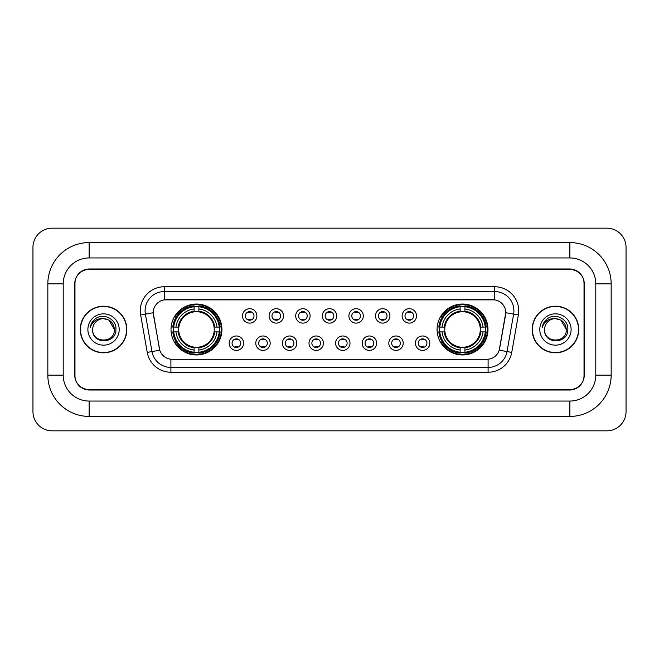 <?xml version="1.0" encoding="UTF-8"?>
<svg xmlns="http://www.w3.org/2000/svg" width="659" height="659" viewBox="0 0 659 659"><rect width="100%" height="100%" fill="white"/><g stroke="black" fill="none" stroke-linecap="round" stroke-linejoin="round"><path stroke-width="0.99" d="M437.074 329.5A25.454 25.454 0 0 0 462.527 354.954A25.454 25.454 0 0 0 487.981 329.5A25.454 25.454 0 0 0 462.527 304.046A25.454 25.454 0 0 0 437.074 329.5M171.019 329.5A25.454 25.454 0 0 0 196.473 354.954A25.454 25.454 0 0 0 221.926 329.5A25.454 25.454 0 0 0 196.473 304.046A25.454 25.454 0 0 0 171.019 329.5M243.583 343.191A7.2 7.2 0 0 1 236.383 350.39A7.2 7.2 0 0 1 229.175 343.191A7.2 7.2 0 0 1 236.383 335.983A7.2 7.2 0 0 1 243.583 343.191M232.059 343.191A4.325 4.325 0 0 0 236.383 347.507A4.325 4.325 0 0 0 240.7 343.191A4.325 4.325 0 0 0 236.383 338.866A4.325 4.325 0 0 0 232.059 343.191M270.19 343.191A7.2 7.2 0 0 1 262.99 350.39A7.2 7.2 0 0 1 255.783 343.191A7.2 7.2 0 0 1 262.99 335.983A7.2 7.2 0 0 1 270.19 343.191M258.666 343.191A4.325 4.325 0 0 0 262.99 347.507A4.325 4.325 0 0 0 267.307 343.191A4.325 4.325 0 0 0 262.99 338.866A4.325 4.325 0 0 0 258.666 343.191M296.797 343.191A7.2 7.2 0 0 1 289.589 350.39A7.2 7.2 0 0 1 282.39 343.191A7.2 7.2 0 0 1 289.589 335.983A7.2 7.2 0 0 1 296.797 343.191M285.273 343.191A4.325 4.325 0 0 0 289.589 347.507A4.325 4.325 0 0 0 293.914 343.191A4.325 4.325 0 0 0 289.589 338.866A4.325 4.325 0 0 0 285.273 343.191M323.404 343.191A7.2 7.2 0 0 1 316.196 350.39A7.2 7.2 0 0 1 308.997 343.191A7.2 7.2 0 0 1 316.196 335.983A7.2 7.2 0 0 1 323.404 343.191M311.872 343.191A4.325 4.325 0 0 0 316.196 347.507A4.325 4.325 0 0 0 320.521 343.191A4.325 4.325 0 0 0 316.196 338.866A4.325 4.325 0 0 0 311.872 343.191M350.003 343.191A7.2 7.2 0 0 1 342.804 350.39A7.2 7.2 0 0 1 335.596 343.191A7.2 7.2 0 0 1 342.804 335.983A7.2 7.2 0 0 1 350.003 343.191M338.479 343.191A4.325 4.325 0 0 0 342.804 347.507A4.325 4.325 0 0 0 347.128 343.191A4.325 4.325 0 0 0 342.804 338.866A4.325 4.325 0 0 0 338.479 343.191M376.61 343.191A7.2 7.2 0 0 1 369.411 350.39A7.2 7.2 0 0 1 362.203 343.191A7.2 7.2 0 0 1 369.411 335.983A7.2 7.2 0 0 1 376.61 343.191M365.086 343.191A4.325 4.325 0 0 0 369.411 347.507A4.325 4.325 0 0 0 373.727 343.191A4.325 4.325 0 0 0 369.411 338.866A4.325 4.325 0 0 0 365.086 343.191M403.217 343.191A7.2 7.2 0 0 1 396.01 350.39A7.2 7.2 0 0 1 388.81 343.191A7.2 7.2 0 0 1 396.01 335.983A7.2 7.2 0 0 1 403.217 343.191M391.693 343.191A4.325 4.325 0 0 0 396.01 347.507A4.325 4.325 0 0 0 400.334 343.191A4.325 4.325 0 0 0 396.01 338.866A4.325 4.325 0 0 0 391.693 343.191M429.825 343.191A7.2 7.2 0 0 1 422.617 350.39A7.2 7.2 0 0 1 415.417 343.191A7.2 7.2 0 0 1 422.617 335.983A7.2 7.2 0 0 1 429.825 343.191M418.3 343.191A4.325 4.325 0 0 0 422.617 347.507A4.325 4.325 0 0 0 426.941 343.191A4.325 4.325 0 0 0 422.617 338.866A4.325 4.325 0 0 0 418.3 343.191M256.886 315.908A7.2 7.2 0 0 1 249.687 323.116A7.2 7.2 0 0 1 242.479 315.908A7.2 7.2 0 0 1 249.687 308.709A7.2 7.2 0 0 1 256.886 315.908M245.362 315.908A4.325 4.325 0 0 0 249.687 320.233A4.325 4.325 0 0 0 254.003 315.908A4.325 4.325 0 0 0 249.687 311.583A4.325 4.325 0 0 0 245.362 315.908M283.494 315.908A7.2 7.2 0 0 1 276.286 323.116A7.2 7.2 0 0 1 269.086 315.908A7.2 7.2 0 0 1 276.286 308.709A7.2 7.2 0 0 1 283.494 315.908M271.969 315.908A4.325 4.325 0 0 0 276.286 320.233A4.325 4.325 0 0 0 280.61 315.908A4.325 4.325 0 0 0 276.286 311.583A4.325 4.325 0 0 0 271.969 315.908M310.101 315.908A7.2 7.2 0 0 1 302.893 323.116A7.2 7.2 0 0 1 295.693 315.908A7.2 7.2 0 0 1 302.893 308.709A7.2 7.2 0 0 1 310.101 315.908M298.576 315.908A4.325 4.325 0 0 0 302.893 320.233A4.325 4.325 0 0 0 307.218 315.908A4.325 4.325 0 0 0 302.893 311.583A4.325 4.325 0 0 0 298.576 315.908M336.7 315.908A7.2 7.2 0 0 1 329.5 323.116A7.2 7.2 0 0 1 322.3 315.908A7.2 7.2 0 0 1 329.5 308.709A7.2 7.2 0 0 1 336.7 315.908M325.175 315.908A4.325 4.325 0 0 0 329.5 320.233A4.325 4.325 0 0 0 333.825 315.908A4.325 4.325 0 0 0 329.5 311.583A4.325 4.325 0 0 0 325.175 315.908M363.307 315.908A7.2 7.2 0 0 1 356.107 323.116A7.2 7.2 0 0 1 348.899 315.908A7.2 7.2 0 0 1 356.107 308.709A7.2 7.2 0 0 1 363.307 315.908M351.782 315.908A4.325 4.325 0 0 0 356.107 320.233A4.325 4.325 0 0 0 360.424 315.908A4.325 4.325 0 0 0 356.107 311.583A4.325 4.325 0 0 0 351.782 315.908M389.914 315.908A7.2 7.2 0 0 1 382.714 323.116A7.2 7.2 0 0 1 375.506 315.908A7.2 7.2 0 0 1 382.714 308.709A7.2 7.2 0 0 1 389.914 315.908M378.39 315.908A4.325 4.325 0 0 0 382.714 320.233A4.325 4.325 0 0 0 387.031 315.908A4.325 4.325 0 0 0 382.714 311.583A4.325 4.325 0 0 0 378.39 315.908M416.521 315.908A7.2 7.2 0 0 1 409.313 323.116A7.2 7.2 0 0 1 402.114 315.908A7.2 7.2 0 0 1 409.313 308.709A7.2 7.2 0 0 1 416.521 315.908M404.997 315.908A4.325 4.325 0 0 0 409.313 320.233A4.325 4.325 0 0 0 413.638 315.908A4.325 4.325 0 0 0 409.313 311.583A4.325 4.325 0 0 0 404.997 315.908M147.254 352.4L140.647 314.936A24.012 24.012 0 0 1 164.297 286.756L494.703 286.756A24.012 24.012 0 0 1 518.353 314.936L511.746 352.4A24.012 24.012 0 0 1 488.097 372.244L170.903 372.244A24.012 24.012 0 0 1 147.254 352.4L159.775 350.193L153.448 314.944A12.966 12.966 0 0 1 166.216 299.721L492.784 299.721A12.966 12.966 0 0 1 505.552 314.944L499.621 348.562A12.966 12.966 0 0 1 486.853 359.279L172.147 359.279A12.966 12.966 0 0 1 159.379 348.562L153.25 312.72L145.375 314.104A19.21 19.21 0 0 1 164.297 291.558L494.703 291.558A19.21 19.21 0 0 1 513.625 314.104L507.018 351.568A19.21 19.21 0 0 1 488.097 367.442L170.903 367.442A19.21 19.21 0 0 1 151.982 351.568L145.375 314.104A19.21 19.21 0 0 1 145.087 310.768M173.309 331.897A23.296 23.296 0 0 1 173.309 327.103M439.364 331.897A23.296 23.296 0 0 1 439.364 327.103M89.138 242.578L89.138 257.941L569.862 257.941L569.862 242.578A41.303 41.303 0 0 1 611.165 283.881A41.303 41.303 0 0 0 569.862 242.578L89.138 242.578A41.303 41.303 0 0 0 47.835 283.881L47.835 375.119A41.303 41.303 0 0 0 89.138 416.422L569.862 416.422A41.303 41.303 0 0 0 611.165 375.119L611.165 283.881L595.794 283.881A25.932 25.932 0 0 0 569.862 257.941L89.138 257.941A25.932 25.932 0 0 0 63.206 283.881L63.206 375.119A25.932 25.932 0 0 0 89.138 401.059L569.862 401.059A25.932 25.932 0 0 0 595.794 375.119L595.794 283.881L595.794 375.119L611.165 375.119M569.862 269.473L89.138 269.473A14.407 14.407 0 0 0 74.731 283.881L74.731 375.119A14.407 14.407 0 0 0 89.138 389.527L569.862 389.527A14.407 14.407 0 0 0 584.269 375.119L584.269 283.881A14.407 14.407 0 0 0 569.862 269.473M626.05 247.38A19.21 19.21 0 0 0 606.84 228.171L52.16 228.171A19.21 19.21 0 0 0 32.95 247.38L32.95 411.62A19.21 19.21 0 0 0 52.16 430.829L606.84 430.829A19.21 19.21 0 0 0 626.05 411.62L626.05 247.38M80.258 329.5A23.296 23.296 0 0 0 103.545 352.796A23.296 23.296 0 0 0 126.841 329.5A23.296 23.296 0 0 0 103.545 306.204A23.296 23.296 0 0 0 80.258 329.5M532.159 329.5A23.296 23.296 0 0 0 555.455 352.796A23.296 23.296 0 0 0 578.742 329.5A23.296 23.296 0 0 0 555.455 306.204A23.296 23.296 0 0 0 532.159 329.5M164.297 286.756L164.297 299.87L494.703 299.87L494.703 286.756M153.25 312.696L153.39 310.768M486.853 359.279L172.147 359.279M518.353 314.936L505.75 312.72L499.225 350.193L511.746 352.4M584.031 283.395A14.407 14.407 0 0 0 569.623 268.987L89.377 268.987A14.407 14.407 0 0 0 74.969 283.395L74.969 375.605A14.407 14.407 0 0 0 89.377 390.013L569.623 390.013A14.407 14.407 0 0 0 584.031 375.605L584.031 283.395L584.031 375.605M74.969 283.395L74.969 375.605M114.402 329.5C115.07 343.504 92.021 343.504 92.688 329.5C91.675 344.673 116.412 344.327 115.926 329.5C116.767 319.121 103.282 312.391 95.291 318.874C92.466 321.131 90.777 324.039 90.225 327.597C92.458 321.23 96.898 318.248 103.545 318.643L108.974 320.101L114.402 329.5C115.07 343.504 92.021 343.504 92.688 329.5C92.021 343.504 115.07 343.504 114.402 329.5L108.974 320.101L103.545 318.643L108.974 320.101L114.402 329.5L108.974 320.101L103.545 318.643L108.974 320.101L114.402 329.5C113.76 322.902 110.135 319.286 103.545 318.643A10.857 10.857 0 0 0 92.688 329.5M126.594 329.5A23.049 23.049 0 0 0 103.545 306.451A23.049 23.049 0 0 0 80.497 329.5A23.049 23.049 0 0 0 103.545 352.549A23.049 23.049 0 0 0 126.594 329.5M87.886 329.5A15.659 15.659 0 0 0 103.545 345.159A15.659 15.659 0 0 0 119.205 329.5A15.659 15.659 0 0 0 103.545 313.841A15.659 15.659 0 0 0 87.886 329.5M566.312 329.5C566.979 343.504 543.93 343.504 544.598 329.5C543.584 344.673 568.322 344.327 567.836 329.5C568.676 319.121 555.191 312.391 547.201 318.874C544.375 321.131 542.686 324.039 542.135 327.597C544.367 321.23 548.807 318.248 555.455 318.643L560.883 320.101L566.312 329.5C566.979 343.504 543.93 343.504 544.598 329.5C543.93 343.504 566.979 343.504 566.312 329.5L560.883 320.101L555.455 318.643L560.883 320.101L566.312 329.5L560.883 320.101L555.455 318.643L560.883 320.101L566.312 329.5C565.669 322.902 562.045 319.286 555.455 318.643A10.857 10.857 0 0 0 544.598 329.5M578.503 329.5A23.049 23.049 0 0 0 555.455 306.451A23.049 23.049 0 0 0 532.406 329.5A23.049 23.049 0 0 0 555.455 352.549A23.049 23.049 0 0 0 578.503 329.5M539.795 329.5A15.659 15.659 0 0 0 555.455 345.159A15.659 15.659 0 0 0 571.114 329.5A15.659 15.659 0 0 0 555.455 313.841A15.659 15.659 0 0 0 539.795 329.5M543.724 322.91L547.192 318.882M250.881 312.424L250.881 311.756L250.881 312.424A3.682 3.682 0 0 0 248.484 312.424L248.484 311.756M248.484 320.06L248.484 319.393A3.682 3.682 0 0 0 250.881 319.393L250.881 320.06M277.488 312.424L277.488 311.756L277.488 312.424A3.682 3.682 0 0 0 275.091 312.424L275.091 311.756M275.091 320.06L275.091 319.393A3.682 3.682 0 0 0 277.488 319.393L277.488 320.06M304.096 312.424L304.096 311.756L304.096 312.424A3.682 3.682 0 0 0 301.69 312.424L301.69 311.756M301.69 320.06L301.69 319.393A3.682 3.682 0 0 0 304.096 319.393L304.096 320.06M330.703 312.424L330.703 311.756L330.703 312.424A3.682 3.682 0 0 0 328.297 312.424L328.297 311.756M328.297 320.06L328.297 319.393A3.682 3.682 0 0 0 330.703 319.393L330.703 320.06M357.31 312.424L357.31 311.756L357.31 312.424A3.682 3.682 0 0 0 354.904 312.424L354.904 311.756M354.904 320.06L354.904 319.393A3.682 3.682 0 0 0 357.31 319.393L357.31 320.06M383.909 312.424L383.909 311.756L383.909 312.424A3.682 3.682 0 0 0 381.512 312.424L381.512 311.756M381.512 320.06L381.512 319.393A3.682 3.682 0 0 0 383.909 319.393L383.909 320.06M410.516 312.424L410.516 311.756L410.516 312.424A3.682 3.682 0 0 0 408.119 312.424L408.119 311.756M408.119 320.06L408.119 319.393A3.682 3.682 0 0 0 410.516 319.393L410.516 320.06M235.181 347.342L235.181 346.667A3.682 3.682 0 0 0 237.578 346.667L237.578 347.342M237.578 339.031L237.578 339.706A3.682 3.682 0 0 0 235.181 339.706L235.181 339.031M261.788 347.342L261.788 346.667A3.682 3.682 0 0 0 264.185 346.667L264.185 347.342M264.185 339.031L264.185 339.706A3.682 3.682 0 0 0 261.788 339.706L261.788 339.031M288.395 347.342L288.395 346.667A3.682 3.682 0 0 0 290.792 346.667L290.792 347.342M290.792 339.031L290.792 339.706A3.682 3.682 0 0 0 288.395 339.706L288.395 339.031M314.994 347.342L314.994 346.667A3.682 3.682 0 0 0 317.399 346.667L317.399 347.342M317.399 339.031L317.399 339.706A3.682 3.682 0 0 0 314.994 339.706L314.994 339.031M341.601 347.342L341.601 346.667A3.682 3.682 0 0 0 344.006 346.667L344.006 347.342M344.006 339.031L344.006 339.706A3.682 3.682 0 0 0 341.601 339.706L341.601 339.031M368.208 347.342L368.208 346.667A3.682 3.682 0 0 0 370.605 346.667L370.605 347.342M370.605 339.031L370.605 339.706A3.682 3.682 0 0 0 368.208 339.706L368.208 339.031M394.815 347.342L394.815 346.667A3.682 3.682 0 0 0 397.212 346.667L397.212 347.342M397.212 339.031L397.212 339.706A3.682 3.682 0 0 0 394.815 339.706L394.815 339.031M421.422 347.342L421.422 346.667A3.682 3.682 0 0 0 423.819 346.667L423.819 347.342M423.819 339.031L423.819 339.706A3.682 3.682 0 0 0 421.422 339.706L421.422 339.031M198.878 352.236L198.878 353.199A23.823 23.823 0 0 0 220.172 331.897L219.208 331.897A22.859 22.859 0 0 1 198.878 352.236L198.878 350.011A20.651 20.651 0 0 0 216.984 331.897L214.076 331.897A17.768 17.768 0 0 0 198.878 311.896L198.878 306.764A22.859 22.859 0 0 1 219.208 327.103L220.172 327.103A23.823 23.823 0 0 0 198.878 305.801L198.878 306.764M173.737 331.897L172.773 331.897A23.823 23.823 0 0 0 194.076 353.199L194.076 352.236A22.859 22.859 0 0 1 173.737 331.897L175.961 331.897A20.651 20.651 0 0 0 194.076 350.011L194.076 347.104A17.768 17.768 0 0 0 214.076 331.897L214.785 331.897A18.468 18.468 0 0 1 198.878 347.812L198.878 350.011M194.076 306.764L194.076 305.801A23.823 23.823 0 0 0 172.773 327.103L173.737 327.103A22.859 22.859 0 0 1 194.076 306.764L194.076 308.989A20.651 20.651 0 0 0 175.961 327.103L178.869 327.103A17.768 17.768 0 0 0 194.076 347.104L194.076 347.812A18.468 18.468 0 0 1 178.161 331.897L175.961 331.897M173.787 331.897A22.81 22.81 0 0 1 173.787 327.103M198.878 306.814A22.81 22.81 0 0 0 194.076 306.814M219.159 327.103A22.81 22.81 0 0 1 219.159 331.897M219.208 327.103L216.984 327.103A20.651 20.651 0 0 0 198.878 308.989M216.984 331.897L219.208 331.897M194.076 350.011L194.076 352.236M214.076 327.103L216.984 327.103M198.878 347.136L198.878 347.812M194.076 347.104A17.768 17.768 0 0 1 178.869 331.897L178.161 331.897M198.878 352.186A22.81 22.81 0 0 1 194.076 352.186M175.961 327.103L173.737 327.103M194.076 311.864L194.076 308.989M198.878 311.896A17.768 17.768 0 0 0 178.869 327.103L178.161 327.103A18.468 18.468 0 0 1 194.076 311.188M198.878 311.864L198.878 311.188A18.468 18.468 0 0 1 214.785 327.103M176.488 316.534L175.129 316.534A24.976 24.976 0 0 1 221.449 329.5A24.976 24.976 0 0 1 175.129 342.466L176.488 342.466M464.924 352.236L464.924 353.199A23.823 23.823 0 0 0 486.227 331.897L485.263 331.897A22.859 22.859 0 0 1 464.924 352.236L464.924 350.011A20.651 20.651 0 0 0 483.039 331.897L480.131 331.897A17.768 17.768 0 0 0 464.924 311.896L464.924 306.764A22.859 22.859 0 0 1 485.263 327.103L486.227 327.103A23.823 23.823 0 0 0 464.924 305.801L464.924 306.764M439.792 331.897L438.828 331.897A23.823 23.823 0 0 0 460.122 353.199L460.122 352.236A22.859 22.859 0 0 1 439.792 331.897L442.016 331.897A20.651 20.651 0 0 0 460.122 350.011L460.122 347.104A17.768 17.768 0 0 0 480.131 331.897L480.839 331.897A18.468 18.468 0 0 1 464.924 347.812L464.924 350.011M460.122 306.764L460.122 305.801A23.823 23.823 0 0 0 438.828 327.103L439.792 327.103A22.859 22.859 0 0 1 460.122 306.764L460.122 308.989A20.651 20.651 0 0 0 442.016 327.103L444.924 327.103A17.768 17.768 0 0 0 460.122 347.104L460.122 347.812A18.468 18.468 0 0 1 444.215 331.897L442.016 331.897M439.841 331.897A22.81 22.81 0 0 1 439.841 327.103M464.924 306.814A22.81 22.81 0 0 0 460.122 306.814M485.213 327.103A22.81 22.81 0 0 1 485.213 331.897M485.263 327.103L483.039 327.103A20.651 20.651 0 0 0 464.924 308.989M483.039 331.897L485.263 331.897M460.122 350.011L460.122 352.236M480.131 327.103L483.039 327.103M464.924 347.136L464.924 347.812M460.122 347.104A17.768 17.768 0 0 1 444.924 331.897L444.215 331.897M464.924 352.186A22.81 22.81 0 0 1 460.122 352.186M442.016 327.103L439.792 327.103M460.122 311.864L460.122 308.989M464.924 311.896A17.768 17.768 0 0 0 444.924 327.103L444.215 327.103A18.468 18.468 0 0 1 460.122 311.188M464.924 311.864L464.924 311.188A18.468 18.468 0 0 1 480.839 327.103M442.543 316.534L441.184 316.534A24.976 24.976 0 0 1 487.503 329.5A24.976 24.976 0 0 1 441.184 342.466L442.543 342.466M569.862 416.422L569.862 401.059L89.138 401.059L89.138 416.422M47.835 375.119L63.206 375.119L63.206 283.881L47.835 283.881M488.097 359.213L488.097 372.244M170.903 372.244L170.903 359.213M140.647 314.936L145.375 314.104M198.878 347.104A17.768 17.768 0 0 0 214.076 331.897M194.076 352.4A23.024 23.024 0 0 0 198.878 352.4M219.373 331.897A23.024 23.024 0 0 0 219.373 327.103M198.878 306.6A23.024 23.024 0 0 0 194.076 306.6M464.924 347.104A17.768 17.768 0 0 0 480.131 331.897M460.122 352.4A23.024 23.024 0 0 0 464.924 352.4M485.428 331.897A23.024 23.024 0 0 0 485.428 327.103M464.924 306.6A23.024 23.024 0 0 0 460.122 306.6"/></g></svg>
